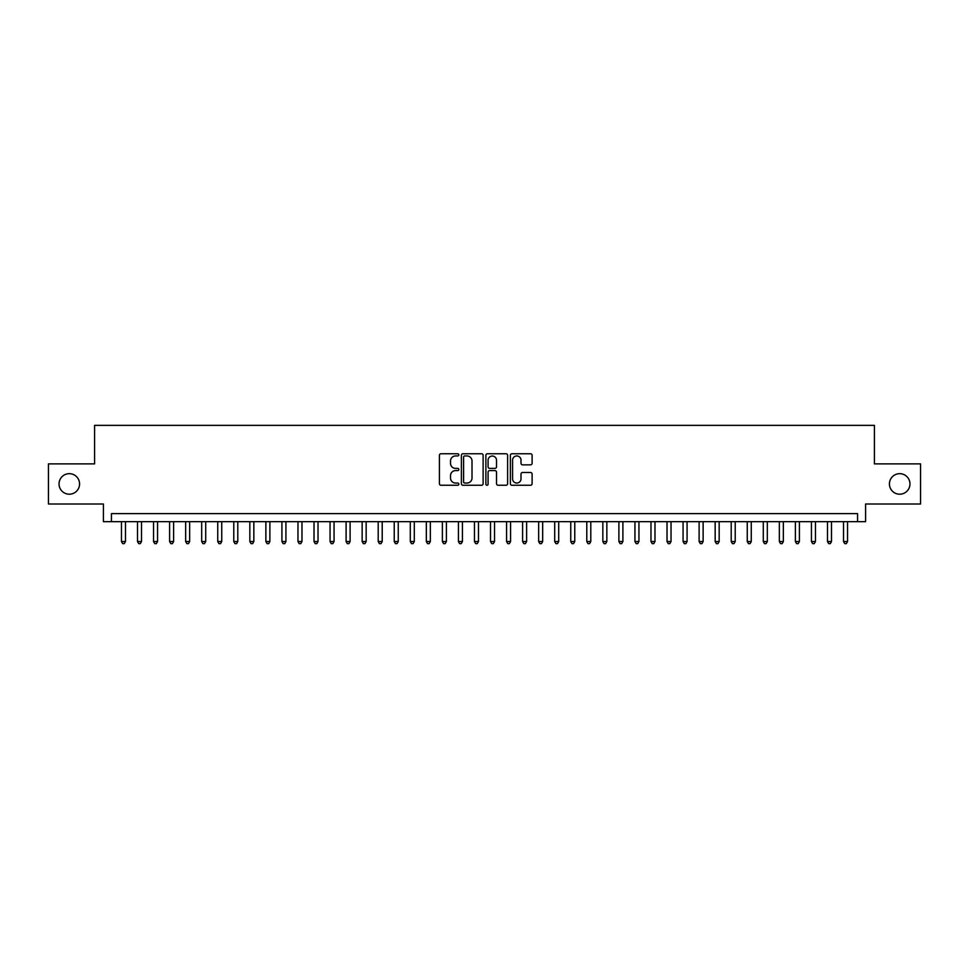 <?xml version="1.0" encoding="UTF-8"?>
<svg xmlns="http://www.w3.org/2000/svg" width="969" height="969" viewBox="0 0 969 969"><rect width="100%" height="100%" fill="white"/><g stroke="black" fill="none" stroke-linecap="round" stroke-linejoin="round"><path stroke-width="1.45" d="M458.822 454.849A1.102 1.102 0 0 0 457.719 453.746L440.992 453.746A1.575 1.575 0 0 0 439.417 455.321L439.417 483.676A1.575 1.575 0 0 0 440.992 485.251L457.719 485.251A1.102 1.102 0 0 0 458.822 484.149A1.102 1.102 0 0 0 457.719 483.046L455.563 483.046A5.039 5.039 0 0 1 450.524 478.008L450.524 475.634A5.039 5.039 0 0 1 455.563 470.595L457.719 470.595A1.102 1.102 0 0 0 458.822 469.493A1.102 1.102 0 0 0 457.719 468.39L455.563 468.39A5.039 5.039 0 0 1 450.524 463.352L450.524 460.99A5.039 5.039 0 0 1 455.563 455.951L457.719 455.951A1.102 1.102 0 0 0 458.822 454.849M889.421 483.943A10.271 10.271 0 0 0 899.692 494.202A10.271 10.271 0 0 0 909.964 483.943A10.271 10.271 0 0 0 899.692 473.671A10.271 10.271 0 0 0 889.421 483.943M59.036 483.943A10.271 10.271 0 0 0 69.308 494.202A10.271 10.271 0 0 0 79.579 483.943A10.271 10.271 0 0 0 69.308 473.671A10.271 10.271 0 0 0 59.036 483.943M530.527 464.854A1.575 1.575 0 0 0 532.102 463.279L532.102 455.321A1.575 1.575 0 0 0 530.527 453.746L511.947 453.746A1.575 1.575 0 0 0 510.372 455.321L510.372 483.676A1.575 1.575 0 0 0 511.947 485.251L530.527 485.251A1.575 1.575 0 0 0 532.102 483.676L532.102 474.059A1.575 1.575 0 0 0 530.527 472.484L522.582 472.484A1.575 1.575 0 0 0 521.007 474.059L521.007 478.831A4.215 4.215 0 0 1 516.792 483.046A4.215 4.215 0 0 1 512.577 478.831L512.577 460.166A4.215 4.215 0 0 1 516.792 455.951A4.215 4.215 0 0 1 521.007 460.166L521.007 463.279A1.575 1.575 0 0 0 522.582 464.854L530.527 464.854M857.565 521.649L865.596 521.649L865.596 504.001L920.55 504.001L920.55 463.885L874.413 463.885L874.413 425.367L94.587 425.367L94.587 463.885L48.45 463.885L48.45 504.001L103.404 504.001L103.404 521.649L857.565 521.649L857.565 513.618L111.435 513.618L111.435 521.649M483.119 455.321A1.575 1.575 0 0 0 481.545 453.746L462.964 453.746A1.575 1.575 0 0 0 461.389 455.321L461.389 483.676A1.575 1.575 0 0 0 462.964 485.251L481.545 485.251A1.575 1.575 0 0 0 483.119 483.676L483.119 455.321M487.455 453.746L506.036 453.746A1.575 1.575 0 0 1 507.611 455.321L507.611 483.676A1.575 1.575 0 0 1 506.036 485.251L498.09 485.251A1.575 1.575 0 0 1 496.516 483.676L496.516 472.169A1.575 1.575 0 0 0 494.929 470.595L489.66 470.595A1.575 1.575 0 0 0 488.085 472.169L488.085 484.149A1.102 1.102 0 0 1 486.983 485.251A1.102 1.102 0 0 1 485.881 484.149L485.881 455.321A1.575 1.575 0 0 1 487.455 453.746M464.696 455.951A1.102 1.102 0 0 0 463.594 457.053L463.594 481.944A1.102 1.102 0 0 0 464.696 483.046L466.973 483.046A5.039 5.039 0 0 0 472.012 478.008L472.012 460.99A5.039 5.039 0 0 0 466.973 455.951L464.696 455.951M496.516 460.239A4.215 4.215 0 0 0 492.3 456.036A4.215 4.215 0 0 0 488.085 460.239L488.085 466.816A1.575 1.575 0 0 0 489.66 468.39L494.929 468.39A1.575 1.575 0 0 0 496.516 466.816L496.516 460.239M121.464 521.649L121.464 541.538L125.473 541.538L125.473 521.649M125.473 541.538L124.262 543.633L122.663 543.633L121.464 541.538M137.501 521.649L137.501 541.538L141.522 541.538L141.522 521.649M141.522 541.538L140.311 543.633L138.712 543.633L137.501 541.538M153.55 521.649L153.55 541.538L157.559 541.538L157.559 521.649M157.559 541.538L156.36 543.633L154.749 543.633L153.55 541.538M169.599 521.649L169.599 541.538L173.608 541.538L173.608 521.649M173.608 541.538L172.409 543.633L170.798 543.633L169.599 541.538M185.648 521.649L185.648 541.538L189.658 541.538L189.658 521.649M189.658 541.538L188.446 543.633L186.847 543.633L185.648 541.538M201.685 521.649L201.685 541.538L205.707 541.538L205.707 521.649M205.707 541.538L204.495 543.633L202.896 543.633L201.685 541.538M217.734 521.649L217.734 541.538L221.744 541.538L221.744 521.649M221.744 541.538L220.544 543.633L218.933 543.633L217.734 541.538M233.783 521.649L233.783 541.538L237.793 541.538L237.793 521.649M237.793 541.538L236.593 543.633L234.982 543.633L233.783 541.538M249.832 521.649L249.832 541.538L253.842 541.538L253.842 521.649M253.842 541.538L252.63 543.633L251.032 543.633L249.832 541.538M265.869 521.649L265.869 541.538L269.891 541.538L269.891 521.649M269.891 541.538L268.679 543.633L267.081 543.633L265.869 541.538M281.918 521.649L281.918 541.538L285.928 541.538L285.928 521.649M285.928 541.538L284.729 543.633L283.118 543.633L281.918 541.538M297.967 521.649L297.967 541.538L301.977 541.538L301.977 521.649M301.977 541.538L300.778 543.633L299.167 543.633L297.967 541.538M314.017 521.649L314.017 541.538L318.026 541.538L318.026 521.649M318.026 541.538L316.815 543.633L315.216 543.633L314.017 541.538M330.054 521.649L330.054 541.538L334.063 541.538L334.063 521.649M334.063 541.538L332.864 543.633L331.265 543.633L330.054 541.538M346.103 521.649L346.103 541.538L350.112 541.538L350.112 521.649M350.112 541.538L348.913 543.633L347.302 543.633L346.103 541.538M362.152 521.649L362.152 541.538L366.161 541.538L366.161 521.649M366.161 541.538L364.962 543.633L363.351 543.633L362.152 541.538M378.201 521.649L378.201 541.538L382.21 541.538L382.21 521.649M382.21 541.538L380.999 543.633L379.4 543.633L378.201 541.538M394.238 521.649L394.238 541.538L398.247 541.538L398.247 521.649M398.247 541.538L397.048 543.633L395.449 543.633L394.238 541.538M410.287 521.649L410.287 541.538L414.296 541.538L414.296 521.649M414.296 541.538L413.097 543.633L411.486 543.633L410.287 541.538M426.336 521.649L426.336 541.538L430.345 541.538L430.345 521.649M430.345 541.538L429.146 543.633L427.535 543.633L426.336 541.538M442.385 521.649L442.385 541.538L446.394 541.538L446.394 521.649M446.394 541.538L445.183 543.633L443.584 543.633L442.385 541.538M458.422 521.649L458.422 541.538L462.431 541.538L462.431 521.649M462.431 541.538L461.232 543.633L459.633 543.633L458.422 541.538M474.471 521.649L474.471 541.538L478.48 541.538L478.48 521.649M478.48 541.538L477.281 543.633L475.67 543.633L474.471 541.538M490.52 521.649L490.52 541.538L494.529 541.538L494.529 521.649M494.529 541.538L493.33 543.633L491.719 543.633L490.52 541.538M506.569 521.649L506.569 541.538L510.578 541.538L510.578 521.649M510.578 541.538L509.367 543.633L507.768 543.633L506.569 541.538M522.606 521.649L522.606 541.538L526.615 541.538L526.615 521.649M526.615 541.538L525.416 543.633L523.817 543.633L522.606 541.538M538.655 521.649L538.655 541.538L542.664 541.538L542.664 521.649M542.664 541.538L541.465 543.633L539.854 543.633L538.655 541.538M554.704 521.649L554.704 541.538L558.713 541.538L558.713 521.649M558.713 541.538L557.514 543.633L555.903 543.633L554.704 541.538M570.753 521.649L570.753 541.538L574.762 541.538L574.762 521.649M574.762 541.538L573.551 543.633L571.952 543.633L570.753 541.538M586.79 521.649L586.79 541.538L590.799 541.538L590.799 521.649M590.799 541.538L589.6 543.633L588.001 543.633L586.79 541.538M602.839 521.649L602.839 541.538L606.848 541.538L606.848 521.649M606.848 541.538L605.649 543.633L604.038 543.633L602.839 541.538M618.888 521.649L618.888 541.538L622.897 541.538L622.897 521.649M622.897 541.538L621.698 543.633L620.087 543.633L618.888 541.538M634.937 521.649L634.937 541.538L638.946 541.538L638.946 521.649M638.946 541.538L637.735 543.633L636.136 543.633L634.937 541.538M650.974 521.649L650.974 541.538L654.983 541.538L654.983 521.649M654.983 541.538L653.784 543.633L652.185 543.633L650.974 541.538M667.023 521.649L667.023 541.538L671.032 541.538L671.032 521.649M671.032 541.538L669.833 543.633L668.222 543.633L667.023 541.538M683.072 521.649L683.072 541.538L687.082 541.538L687.082 521.649M687.082 541.538L685.882 543.633L684.271 543.633L683.072 541.538M699.109 521.649L699.109 541.538L703.131 541.538L703.131 521.649M703.131 541.538L701.919 543.633L700.321 543.633L699.109 541.538M715.158 521.649L715.158 541.538L719.168 541.538L719.168 521.649M719.168 541.538L717.968 543.633L716.37 543.633L715.158 541.538M731.207 521.649L731.207 541.538L735.217 541.538L735.217 521.649M735.217 541.538L734.017 543.633L732.407 543.633L731.207 541.538M747.256 521.649L747.256 541.538L751.266 541.538L751.266 521.649M751.266 541.538L750.067 543.633L748.456 543.633L747.256 541.538M763.293 521.649L763.293 541.538L767.315 541.538L767.315 521.649M767.315 541.538L766.104 543.633L764.505 543.633L763.293 541.538M779.342 521.649L779.342 541.538L783.352 541.538L783.352 521.649M783.352 541.538L782.153 543.633L780.554 543.633L779.342 541.538M795.392 521.649L795.392 541.538L799.401 541.538L799.401 521.649M799.401 541.538L798.202 543.633L796.591 543.633L795.392 541.538M811.441 521.649L811.441 541.538L815.45 541.538L815.45 521.649M815.45 541.538L814.251 543.633L812.64 543.633L811.441 541.538M827.478 521.649L827.478 541.538L831.499 541.538L831.499 521.649M831.499 541.538L830.288 543.633L828.689 543.633L827.478 541.538M843.527 521.649L843.527 541.538L847.536 541.538L847.536 521.649M847.536 541.538L846.337 543.633L844.738 543.633L843.527 541.538"/></g></svg>
